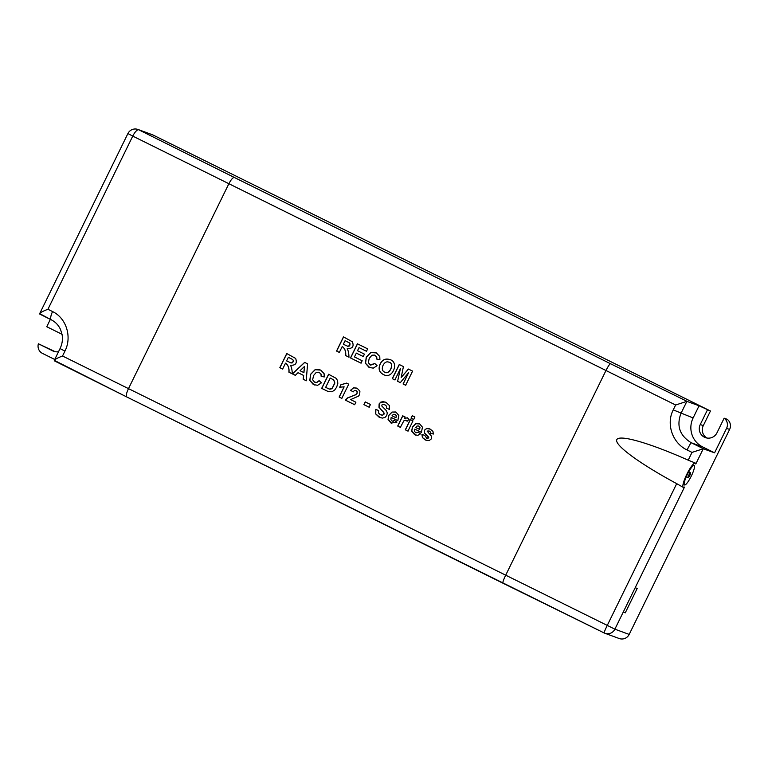 <?xml version="1.0" encoding="UTF-8"?>
<svg xmlns="http://www.w3.org/2000/svg" width="768" height="768" viewBox="0 0 768 768"><rect width="100%" height="100%" fill="white"/><g stroke="black" fill="none" stroke-linecap="round" stroke-linejoin="round"><path stroke-width="1.15" d="M635.194 587.712L623.242 612.106L625.258 612.845L637.21 588.451L635.194 587.712L684.499 487.066A13.584 2.669 -63.7 0 1 683.309 487.402A13.584 2.669 -63.7 0 1 686.938 474.038A13.584 2.669 -63.7 0 1 695.357 463.056A13.584 2.669 -63.7 0 1 695.798 463.987L703.258 448.762L714.576 452.832L702.643 446.918A21.734 21.302 110.1 0 1 693.11 417.955L699.082 405.763L710.458 411.005L153.12 135.053A8.15 7.987 -69.9 0 0 152.342 134.717L138.029 129.475A8.15 8.15 0 0 0 127.91 133.546L132.758 136.099A8.15 2.669 -63.5 0 1 138.806 129.811L153.12 135.053M683.309 487.402L676.704 483.648L607.19 625.565A8.15 0.509 116.2 0 0 604.118 632.947A8.15 7.987 -69.9 0 0 604.915 633.283L619.219 638.525A8.15 7.987 -69.9 0 0 629.184 634.416L729.6 429.446A8.15 7.987 -69.9 0 0 727.171 419.28L724.138 418.176A8.15 7.987 110.1 0 1 726.576 428.342L714.576 452.832M694.109 465.475A10.867 2.131 -63.7 0 1 694.157 465.485A10.867 2.131 -63.7 0 1 691.248 476.179A10.867 2.131 -63.7 0 1 684.509 484.963A10.867 2.131 -63.7 0 1 687.37 474.384A10.867 2.131 -63.7 0 1 694.109 465.475M54.73 359.472L42.47 353.395A8.15 7.987 110.1 0 1 38.4 343.776L52.118 350.573A9.504 9.322 110.1 0 0 58.55 351.667M55.181 351.706A9.504 9.322 -69.9 0 1 55.142 351.677L38.4 343.776M676.704 483.648C639.494 463.584 614.112 444.931 616.8 439.642C619.334 434.266 649.594 442.973 688.205 460.176L695.357 463.056M688.205 460.176L692.016 452.4L703.258 448.762M343.334 344.275L347.971 346.349L349.843 345.216L350.035 343.882L349.267 342.806L345.091 340.685L343.334 344.275M347.414 346.205L349.133 346.176L350.131 343.92L349.363 342.845L345.091 340.685M345.61 355.526C345.955 351.427 344.832 348.422 342.23 346.522L339.341 352.426L336.547 351.043L343.478 336.893L352.358 341.77C354.202 346.454 352.502 348.73 347.242 348.586C348.413 351.11 348.97 353.981 348.931 357.178L345.706 355.565C346.051 351.466 344.928 348.461 342.336 346.56L342.23 346.522M339.446 352.464L336.643 351.082L343.574 336.931M349.037 357.216L345.706 355.565M360.989 363.149L350.486 357.946L357.418 343.795L367.651 348.864L366.48 351.274L359.05 347.597L357.514 350.717L364.435 354.144L363.254 356.544L356.342 353.117L354.47 356.928L362.17 360.739L360.989 363.149M361.094 363.178L350.486 357.946M703.498 448.771L691.219 442.742C679.766 435.658 676.33 425.914 680.928 413.491L686.87 401.366L675.629 405.005L132.758 136.099L47.933 309.264L52.57 311.578C66.346 318.077 72.23 336.931 64.925 351.13L62.534 356.006C57.811 357.802 55.056 359.251 54.298 360.355L126.749 396.95L604.118 632.938A8.15 0.509 116.2 0 0 604.138 632.947L502.934 583.21C502.57 582.509 503.434 579.965 505.507 575.587L605.875 370.714C608.112 366.298 609.648 363.965 610.483 363.715L234.326 177.466C232.896 177.427 231.034 179.606 228.739 183.994L128.381 388.858C126.355 393.264 125.818 395.962 126.749 396.95L502.915 583.19M421.43 432.403L414.787 429.11L414.499 431.309L415.69 432.739L418.099 432.096L420.518 433.862L417.811 435.341L414.682 434.746L411.667 431.098L412.416 427.075L415.661 423.734L419.664 423.917L422.448 427.171L421.43 432.403M414.893 416.986L413.664 419.491L411.014 418.186L412.243 415.67L414.893 416.986M397.795 420.701L391.162 417.418L390.883 419.616L392.064 421.037L393.274 421.21L394.464 420.394L396.902 422.17L391.046 423.043L388.042 419.395L388.79 415.373L392.035 412.032L396.038 412.214L398.832 415.478L397.795 420.701M370.454 404.496L369.12 407.213L363.926 404.64L365.261 401.923L370.454 404.496M346.579 383.107L348.73 384.173L341.789 398.352L339.13 397.037L344.131 386.832L339.696 387.197L340.906 384.73L346.579 383.107M324.24 376.963L321.139 376.291L320.966 374.035L318.922 372.25L316.32 372.336L313.574 375.504L312.653 379.786L314.563 382.138L316.838 382.368L319.114 380.64L321.418 382.848L317.635 385.296L313.402 384.605L309.792 380.429L310.598 374.304L315.062 369.706L320.717 370.08L324.096 373.661L324.24 376.963M285.514 363.158L282.624 369.062L279.83 367.67L286.752 353.539L295.632 358.416C297.341 363.245 295.642 365.52 290.525 365.222C291.686 367.757 292.253 370.618 292.214 373.805L288.893 372.163C289.229 368.064 288.106 365.059 285.514 363.158L285.619 363.197C288.202 365.098 289.325 368.102 288.989 372.192L288.893 372.163M380.16 363.984C382.195 359.818 385.286 358.301 389.434 359.453C399.754 361.718 392.726 379.027 384.307 374.957C379.325 372.816 377.942 369.158 380.16 363.984L380.266 364.022C382.282 359.875 385.363 358.358 389.491 359.472M379.901 359.798L376.81 359.117L376.627 356.87L374.602 355.104L371.981 355.181L369.235 358.339L368.314 362.621L370.224 364.973L374.784 363.485L377.078 365.693L373.296 368.131L369.062 367.44L365.472 363.274L366.259 357.13L370.733 352.541L376.378 352.915L379.757 356.496L379.901 359.798M400.358 368.803L394.896 379.93L392.314 378.653L399.245 364.512L403.43 366.576L401.184 377.462L408.394 369.043L412.589 371.117L405.658 385.258L403.075 383.981L408.509 372.835L400.31 382.618L397.622 381.283L400.358 368.803L397.622 381.283M304.637 362.39L307.584 363.85L306.211 380.736L303.187 379.238L303.581 375.437L298.032 372.691L295.306 375.341L292.349 373.872L304.637 362.39M328.598 374.256L336.173 378.346L337.613 380.669L337.805 383.616L336.624 387.178L334.723 389.981L332.026 391.757L328.272 391.584L321.667 388.387L328.598 374.256M350.563 390.269L353.616 387.802L357.226 388.368L359.904 391.094L359.693 394.483L358.474 396.134L350.63 399.61L355.901 402.221L354.672 404.736L345.379 400.128L347.616 397.882L355.584 394.742L356.947 393.36L357.149 391.738L356.054 390.586L354.48 390.451L353.078 391.853L350.563 390.269L353.722 387.84L356.544 388.08M389.27 409.354L386.419 408.077L386.419 406.138L384.902 404.784L382.752 404.362L381.878 405.014L381.878 406.08L386.477 410.784L387.293 412.992L386.736 415.507L384.96 417.466L382.32 418.118L379.066 417.149L375.658 413.904L375.754 409.421L378.605 410.506L378.586 413.059L380.285 414.701L382.598 415.133L383.942 414.106L383.376 412.003L378.998 407.338L379.123 403.882L380.707 402.173L383.126 401.597L386.083 402.442L389.414 405.552L389.27 409.354M409.066 419.309L407.088 421.248L405.85 420.106L403.805 420.874L400.358 427.354L397.699 426.038L402.71 415.805L405.178 417.024L404.467 418.474L407.318 417.811L409.066 419.309M412.982 420.883L407.962 431.117L405.322 429.811L410.333 419.568L412.982 420.883M433.344 434.045L430.608 433.277L430.454 432.058L429.322 431.098L427.094 431.059L431.606 436.358L431.453 438.787L429.11 440.64L425.213 439.958L422.381 437.52L421.949 434.458L424.81 435.36L426.672 438.221L428.621 437.837L424.531 433.094L424.464 430.195L426.586 428.477L430.224 429.139L432.95 431.347L433.344 434.045M383.078 365.309C381.6 368.87 382.243 371.203 385.008 372.298C389.645 374.938 394.858 362.986 388.8 362.141C386.554 361.296 384.653 362.352 383.078 365.309M710.458 411.005L703.286 425.645A9.504 9.322 -69.9 0 0 706.915 438.019M62.054 334.387A9.504 9.322 110.1 0 0 61.075 333.821L46.752 326.726L50.352 319.373M686.87 401.366L699.082 405.763M47.933 309.264C43.2 311.059 40.454 312.509 39.686 313.613L51.341 319.862M55.142 351.677L52.118 350.573M690.528 472.79A2.717 0.538 -63.7 0 1 690.538 472.79A2.717 0.538 -63.7 0 1 689.818 475.459A2.717 0.538 -63.7 0 1 688.128 477.658A2.717 0.538 -63.7 0 1 688.838 475.018A2.717 0.538 -63.7 0 1 690.528 472.79L688.685 471.878M707.434 409.901L700.262 424.531A9.504 9.322 110.1 0 0 705.35 437.597A9.504 9.322 110.1 0 0 716.976 432.806L724.138 418.176M623.347 611.894L625.258 612.845M54.432 360.864L126.71 396.922M52.57 311.578A8.15 2.669 116.5 0 0 51.398 319.891A8.15 2.669 116.5 0 0 51.446 319.92M426.72 438.24L428.016 438.432L428.688 437.232M428.784 437.27L424.627 433.133L424.57 430.224L426.691 428.515L429.341 428.755M426.221 440.4L422.486 437.558L421.949 434.458M422.045 434.486L424.906 435.398M430.714 433.306L430.56 432.096L428.765 430.848M415.642 427.478L419.606 429.446L419.885 427.363L418.81 426.058L417.062 426L415.642 427.478M415.958 432.845L418.176 432.154M421.526 432.442L414.787 429.11M415.45 435.072L411.773 431.136L412.522 427.114L415.766 423.773L419.155 423.686M419.606 429.446L419.99 427.402L418.618 425.971M408.067 431.155L405.418 429.84L410.429 419.606M702.643 446.918L691.219 442.742A8.15 0.509 116.2 0 0 687.11 449.981C672.518 443.194 665.904 424.07 673.238 409.882L675.629 405.005M413.76 419.53L411.11 418.214L412.339 415.709M407.136 421.2L405.907 420.125M404.467 418.474L407.366 417.83M400.464 427.392L397.805 426.077L402.816 415.834M392.016 415.786L395.981 417.744L396.259 415.661L395.194 414.365L393.437 414.298L392.016 415.786M392.333 421.152L394.55 420.451M397.901 420.739L391.162 417.418M391.814 423.37L388.138 419.434L388.886 415.411L392.141 412.07L395.52 411.984M395.981 417.744L396.355 415.699L394.992 414.269M389.366 409.392L386.515 408.115L386.525 406.166L384.403 404.563M380.304 417.677L375.754 413.942L375.859 409.459M380.918 414.97L382.694 415.171L384.048 414.144L384.182 413.146L379.094 407.376L379.219 403.92L380.803 402.211L385.171 402.038M369.226 407.251L364.032 404.678L365.357 401.962M353.184 391.891L350.669 390.307M354.778 404.765L345.485 400.166L347.712 397.92L355.69 394.781L357.053 393.398L357.254 391.776L355.834 390.49M339.802 387.226L341.002 384.768L346.685 383.136M341.885 398.39L339.226 397.075L344.131 386.832M325.651 387.379L329.462 389.107L332.266 388.08L334.762 382.982L333.677 379.93L330.23 378.038L325.651 387.379M329.002 388.973L330.979 389.107L332.371 388.118L334.867 383.021L333.782 379.968L330.23 378.038M328.33 391.603L321.773 388.426L328.694 374.294M321.245 376.31L321.062 374.074L318.979 372.269M314.966 382.31L316.934 382.406L319.181 380.717M314.352 385.008L309.898 380.467L310.694 374.333L315.168 369.744L319.882 369.715M303.83 372.586L304.483 366.413L300.058 370.723L303.936 372.624L304.483 366.413M295.411 375.379L292.445 373.91L304.733 362.429M306.307 380.774L303.293 379.277L303.677 375.475L298.032 372.691M288.374 357.322L286.618 360.912L291.254 362.995L293.126 361.853L293.309 360.518L292.55 359.443L288.374 357.322L292.646 359.482L293.414 360.557L292.416 362.813L290.736 362.851M282.73 369.091L279.926 367.709L286.858 353.578M292.32 373.843L288.989 372.192M395.002 379.968L392.41 378.691L399.341 364.541M400.416 382.656L397.718 381.322M405.763 385.296L403.171 384.019L408.509 372.835M401.184 377.462L408.499 369.072M385.056 372.317L385.104 372.336C389.75 374.976 394.963 363.024 388.896 362.17L388.848 362.16M384.355 374.976C379.411 372.816 378.048 369.168 380.266 364.022M376.906 359.146L376.723 356.909L374.659 355.123M370.627 365.146L374.861 363.552M369.984 367.843L365.568 363.312L366.355 357.168L370.838 352.579L375.542 352.55M363.36 356.582L356.342 353.117M366.576 351.312L359.05 347.597M350.592 357.984L357.523 343.834M623.242 612.106L614.88 629.174L629.184 634.416M729.6 429.446L726.576 428.342M62.534 356.006L614.88 629.174A8.15 7.987 -69.9 0 1 604.915 633.283A8.15 8.15 0 0 1 604.118 632.947M610.483 363.715L687.11 401.376M138.029 129.475A8.15 7.987 -69.9 0 1 138.806 129.811L234.326 177.466M692.016 452.4L687.11 449.981M703.286 425.645L700.262 424.531M64.925 351.13L60.067 348.566C62.246 344.006 62.909 339.322 62.074 334.493L60.557 329.568C58.541 325.19 55.488 321.965 51.398 319.891L39.821 314.122M693.11 417.955L673.238 409.882M688.128 477.658L686.275 476.746M39.686 313.613L127.91 133.546M54.298 360.355L60.067 348.566"/></g></svg>
